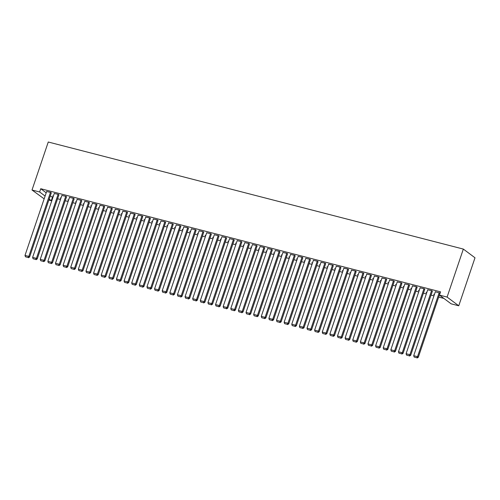 <?xml version="1.0" encoding="UTF-8"?>
<svg xmlns="http://www.w3.org/2000/svg" width="500" height="500" viewBox="0 0 500 500"><rect width="100%" height="100%" fill="white"/><g stroke="black" fill="none" stroke-linecap="round" stroke-linejoin="round"><path stroke-width="0.75" d="M50.287 195.863L52.869 197.562M57.587 198.781L60.494 199.525M65.213 200.744L68.112 201.494M72.831 202.712L75.738 203.456M80.456 204.675L83.356 205.425M88.075 206.644L90.981 207.394M95.7 208.606L98.6 209.356M103.319 210.575L106.225 211.325M110.944 212.537L113.844 213.287M118.562 214.506L121.469 215.256M126.188 216.469L129.088 217.219M133.806 218.438L136.713 219.188M141.431 220.406L144.331 221.15M149.05 222.369L151.956 223.119M156.675 224.338L159.575 225.081M164.294 226.3L167.2 227.05M171.919 228.269L174.819 229.019M179.537 230.231L182.444 230.981M187.162 232.2L190.062 232.95M194.781 234.163L197.688 234.913M202.406 236.131L205.306 236.881M210.025 238.1L212.931 238.844M217.65 240.062L220.55 240.812M225.269 242.031L228.175 242.775M232.894 243.994L235.794 244.744M240.512 245.963L243.419 246.713M248.137 247.925L251.038 248.675M255.756 249.894L258.656 250.644M263.375 251.856L266.281 252.606M271 253.825L273.9 254.575M278.619 255.787L281.525 256.537M286.244 257.756L289.144 258.506M293.863 259.725L296.769 260.469M301.488 261.688L304.387 262.438M309.106 263.656L312.013 264.4M316.731 265.619L319.631 266.369M324.35 267.587L327.256 268.337M331.975 269.55L334.875 270.3M339.594 271.519L342.5 272.269M347.219 273.481L350.119 274.231M354.837 275.45L357.744 276.2M362.463 277.419L365.363 278.163M370.081 279.381L372.987 280.131M377.706 281.35L380.606 282.094M385.325 283.312L388.231 284.062M392.95 285.281L395.85 286.031M400.569 287.244L403.475 287.994M408.194 289.212L411.094 289.962M415.812 291.175L418.719 291.925M423.438 293.144L426.337 293.894M431.056 295.106L433.963 295.856M438.681 297.075L443.9 298.425M52.394 197.438L51.294 200.694L48.869 200.069M44.15 198.85L32.013 190.012L39.631 191.981L45.094 196.056M46.194 192.806L40.738 188.725L440.575 291.856L439.469 295.113L451.131 303.825L458.75 305.794L475 257.787L463.344 249.075L48.263 142.012L32.013 190.012M60.862 198.431L60.219 197.956L60.963 198.144M58.9 194.913L58.494 194.425L54.25 193.487M76.106 202.362L75.462 201.887L76.206 202.075M74.144 198.844L73.737 198.356L69.494 197.425M91.35 206.3L90.706 205.819L91.45 206.006M89.388 202.775L88.981 202.288L84.738 201.356M106.594 210.231L105.95 209.75L106.694 209.938M104.631 206.706L104.225 206.219L99.981 205.287M121.838 214.163L121.194 213.681L121.938 213.869M119.875 210.637L119.469 210.15L115.225 209.219M137.081 218.094L136.438 217.613L137.181 217.806M135.119 214.575L134.713 214.081L130.469 213.15M152.325 222.025L151.681 221.544L152.425 221.737M150.363 218.506L149.956 218.012L145.712 217.081M167.569 225.956L166.925 225.475L167.669 225.669M165.606 222.438L165.194 221.944L160.956 221.012M182.812 229.887L182.169 229.406L182.913 229.6M180.85 226.369L180.438 225.875L176.2 224.944M198.056 233.819L197.413 233.337L198.156 233.531M196.088 230.3L195.681 229.806L191.444 228.875M213.3 237.75L212.656 237.275L213.394 237.463M211.331 234.231L210.925 233.744L206.688 232.806M228.544 241.681L227.9 241.206L228.637 241.394M226.575 238.162L226.169 237.675L221.931 236.744M243.787 245.619L243.144 245.138L243.881 245.325M241.819 242.094L241.412 241.606L237.175 240.675M259.031 249.55L258.387 249.069L259.125 249.256M257.062 246.025L256.656 245.538L252.413 244.606M274.275 253.481L273.631 253L274.369 253.188M272.306 249.956L271.9 249.469L267.656 248.538M289.519 257.413L288.875 256.931L289.613 257.125M287.55 253.894L287.144 253.4L282.9 252.469M304.762 261.344L304.119 260.863L304.856 261.056M302.794 257.825L302.387 257.331L298.144 256.4M320.006 265.275L319.363 264.794L320.1 264.988M318.038 261.756L317.631 261.262L313.387 260.331M335.25 269.206L334.606 268.725L335.344 268.919M333.281 265.688L332.875 265.194L328.631 264.262M350.494 273.137L349.85 272.656L350.588 272.85M348.525 269.619L348.119 269.125L343.875 268.194M365.731 277.069L365.094 276.588L365.831 276.781M363.769 273.55L363.363 273.062L359.119 272.125M380.975 281L380.337 280.525L381.075 280.712M379.012 277.481L378.606 276.994L374.363 276.056M396.219 284.938L395.581 284.456L396.319 284.644M394.256 281.413L393.85 280.925L389.606 279.994M411.463 288.869L410.825 288.387L411.562 288.575M409.5 285.344L409.094 284.856L404.85 283.925M426.706 292.8L426.069 292.319L426.806 292.506M424.744 289.275L424.338 288.788L420.094 287.856M440.138 293.137L435.337 291.788M432.362 291.244L431.956 290.756L427.719 289.819M434.331 294.762L433.688 294.281L434.425 294.475M417.119 287.312L416.712 286.819L412.475 285.887M419.087 290.831L418.444 290.35L419.188 290.544M401.875 283.381L401.469 282.887L397.231 281.956M403.844 286.9L403.2 286.419L403.944 286.613M386.637 279.45L386.225 278.956L381.987 278.025M388.6 282.969L387.956 282.488L388.7 282.681M371.394 275.519L370.981 275.025L366.744 274.094M373.356 279.037L372.713 278.556L373.456 278.75M356.15 271.588L355.744 271.094L351.5 270.163M358.113 275.106L357.469 274.625L358.212 274.812M340.906 267.65L340.5 267.162L336.256 266.231M342.869 271.175L342.225 270.694L342.969 270.881M325.662 263.719L325.256 263.231L321.012 262.3M327.625 267.244L326.981 266.762L327.725 266.95M310.419 259.788L310.012 259.3L305.769 258.369M312.381 263.306L311.737 262.831L312.481 263.019M295.175 255.856L294.769 255.369L290.525 254.431M297.137 259.375L296.494 258.9L297.238 259.088M279.931 251.925L279.525 251.438L275.281 250.5M281.894 255.444L281.25 254.963L281.994 255.156M264.688 247.994L264.281 247.5L260.038 246.569M266.65 251.513L266.006 251.031L266.75 251.225M249.444 244.062L249.037 243.569L244.794 242.638M251.406 247.581L250.763 247.1L251.506 247.294M234.2 240.131L233.794 239.638L229.55 238.706M236.163 243.65L235.519 243.169L236.262 243.363M218.956 236.2L218.55 235.706L214.306 234.775M220.919 239.719L220.281 239.237L221.019 239.431M203.713 232.269L203.306 231.775L199.062 230.844M205.675 235.787L205.037 235.306L205.775 235.5M188.469 228.331L188.062 227.844L183.819 226.912M190.431 231.856L189.794 231.375L190.531 231.562M173.225 224.4L172.819 223.912L168.575 222.981M175.188 227.925L174.55 227.444L175.287 227.631M157.981 220.469L157.575 219.981L153.331 219.05M159.944 223.988L159.306 223.512L160.044 223.7M142.738 216.537L142.331 216.05L138.088 215.113M144.7 220.056L144.062 219.581L144.8 219.769M127.494 212.606L127.088 212.119L122.844 211.181M129.462 216.125L128.819 215.644L129.556 215.837M112.25 208.675L111.844 208.181L107.6 207.25M114.219 212.194L113.575 211.713L114.312 211.906M97.006 204.744L96.6 204.25L92.356 203.319M98.975 208.263L98.331 207.781L99.069 207.975M81.762 200.812L81.356 200.319L77.112 199.387M83.731 204.331L83.088 203.85L83.825 204.044M66.519 196.881L66.112 196.388L61.869 195.456M68.487 200.4L67.844 199.919L68.581 200.113M51.275 192.95L50.869 192.456L46.625 191.525M53.244 196.469L52.6 195.987L53.338 196.181M49.188 199.119L51.294 200.694M40.738 188.725L39.631 191.981M439.469 295.113L447.094 297.075L463.344 249.075M458.75 305.794L447.094 297.075M439.2 292.619L417.519 356.669L418.306 357.256L440.037 293.062M435.387 291.637L413.713 355.681L417.519 356.669L416.825 357.756L414.162 357.062L416.825 357.756M418.306 357.256L417.144 357.987M414.162 357.062L413.713 355.681M431.575 290.656L409.9 354.7L410.688 355.288L432.413 291.094M427.769 289.675L406.087 353.719L409.9 354.7L409.206 355.788L406.538 355.1L409.206 355.788M410.688 355.288L409.519 356.025M406.538 355.1L406.087 353.719M423.956 288.688L402.275 352.738L403.062 353.325L424.794 289.131M420.144 287.706L398.469 351.75L402.275 352.738L401.581 353.819L398.919 353.131L401.581 353.819M403.062 353.325L401.9 354.056M398.919 353.131L398.469 351.75M416.331 286.725L394.656 350.769L395.444 351.356L417.175 287.162M412.525 285.738L390.844 349.787L394.656 350.769L393.963 351.856L391.294 351.169L393.963 351.856M395.444 351.356L394.275 352.094M391.294 351.169L390.844 349.787M408.713 284.756L387.031 348.8L387.819 349.394L409.55 285.2M404.9 283.775L383.225 347.819L387.031 348.8L386.337 349.888L383.675 349.2L386.337 349.888M387.819 349.394L386.656 350.125M383.675 349.2L383.225 347.819M401.087 282.794L379.412 346.838L380.2 347.425L401.931 283.231M397.281 281.806L375.6 345.856L379.412 346.838L378.719 347.925L376.05 347.238L378.719 347.925M380.2 347.425L379.031 348.162M376.05 347.238L375.6 345.856M393.469 280.825L371.788 344.869L372.575 345.462L394.306 281.262M389.656 279.844L367.981 343.888L371.788 344.869L371.094 345.956L368.431 345.269L371.094 345.956M372.575 345.462L371.413 346.194M368.431 345.269L367.981 343.888M385.844 278.863L364.169 342.906L364.956 343.494L386.688 279.3M382.038 277.875L360.356 341.925L364.169 342.906L363.475 343.994L360.806 343.306L363.475 343.994M364.956 343.494L363.787 344.225M360.806 343.306L360.356 341.925M378.225 276.894L356.544 340.938L357.337 341.525L379.062 277.331M374.412 275.912L352.738 339.956L356.544 340.938L355.856 342.025L353.188 341.337L355.856 342.025M357.337 341.525L356.169 342.262M353.188 341.337L352.738 339.956M370.606 274.925L348.925 338.975L349.712 339.562L371.444 275.369M366.794 273.944L345.112 337.987L348.925 338.975L348.231 340.062L345.562 339.375L348.231 340.062M349.712 339.562L348.544 340.294M345.562 339.375L345.112 337.987M362.981 272.962L341.306 337.006L342.094 337.594L363.819 273.4M359.169 271.981L337.494 336.025L341.306 337.006L340.613 338.094L337.944 337.406L340.613 338.094M342.094 337.594L340.925 338.331M337.944 337.406L337.494 336.025M355.363 270.994L333.681 335.044L334.469 335.631L356.2 271.438M351.55 270.012L329.869 334.056L333.681 335.044L332.987 336.131L330.319 335.438L332.987 336.131M334.469 335.631L333.306 336.362M330.319 335.438L329.869 334.056M347.738 269.031L326.062 333.075L326.85 333.663L348.575 269.469M343.925 268.044L322.25 332.094L326.062 333.075L325.369 334.162L322.7 333.475L325.369 334.162M326.85 333.663L325.681 334.4M322.7 333.475L322.25 332.094M340.119 267.062L318.438 331.112L319.225 331.7L340.956 267.506M336.306 266.081L314.625 330.125L318.438 331.112L317.744 332.194L315.075 331.506L317.744 332.194M319.225 331.7L318.062 332.431M315.075 331.506L314.625 330.125M332.494 265.1L310.819 329.144L311.606 329.731L333.331 265.538M328.681 264.113L307.006 328.162L310.819 329.144L310.125 330.231L307.456 329.544L310.125 330.231M311.606 329.731L310.438 330.469M307.456 329.544L307.006 328.162M324.875 263.131L303.194 327.175L303.981 327.769L325.712 263.569M321.062 262.15L299.381 326.194L303.194 327.175L302.5 328.263L299.831 327.575L302.5 328.263M303.981 327.769L302.819 328.5M299.831 327.575L299.381 326.194M317.25 261.169L295.575 325.213L296.363 325.8L318.087 261.606M313.438 260.181L291.762 324.231L295.575 325.213L294.881 326.3L292.213 325.613L294.881 326.3M296.363 325.8L295.194 326.531M292.213 325.613L291.762 324.231M309.631 259.2L287.95 323.244L288.738 323.837L310.469 259.637M305.819 258.219L284.137 322.262L287.95 323.244L287.256 324.331L284.587 323.644L287.256 324.331M288.738 323.837L287.575 324.569M284.587 323.644L284.137 322.262M302.006 257.231L280.331 321.281L281.119 321.869L302.844 257.675M298.194 256.25L276.519 320.3L280.331 321.281L279.637 322.369L276.969 321.681L279.637 322.369M281.119 321.869L279.95 322.6M276.969 321.681L276.519 320.3M294.387 255.269L272.706 319.312L273.494 319.9L295.225 255.706M290.575 254.288L268.894 318.331L272.706 319.312L272.013 320.4L269.344 319.713L272.013 320.4M273.494 319.9L272.331 320.637M269.344 319.713L268.894 318.331M286.762 253.3L265.087 317.35L265.875 317.938L287.6 253.744M282.95 252.319L261.275 316.363L265.087 317.35L264.394 318.438L261.725 317.75L264.394 318.438M265.875 317.938L264.706 318.669M261.725 317.75L261.275 316.363M279.144 251.337L257.462 315.381L258.25 315.969L279.981 251.775M275.331 250.356L253.65 314.4L257.462 315.381L256.769 316.469L254.1 315.781L256.769 316.469M258.25 315.969L257.087 316.706M254.1 315.781L253.65 314.4M271.519 249.369L249.844 313.419L250.631 314.006L272.356 249.812M267.712 248.388L246.031 312.431L249.844 313.419L249.15 314.5L246.481 313.812L249.15 314.5M250.631 314.006L249.462 314.738M246.481 313.812L246.031 312.431M263.9 247.406L242.219 311.45L243.006 312.038L264.738 247.844M260.087 246.419L238.406 310.469L242.219 311.45L241.525 312.538L238.856 311.85L241.525 312.538M243.006 312.038L241.844 312.775M238.856 311.85L238.406 310.469M256.275 245.438L234.6 309.488L235.387 310.075L257.113 245.881M252.469 244.456L230.787 308.5L234.6 309.488L233.906 310.569L231.238 309.881L233.906 310.569M235.387 310.075L234.219 310.806M231.238 309.881L230.787 308.5M248.656 243.475L226.975 307.519L227.763 308.106L249.494 243.912M244.844 242.488L223.169 306.537L226.975 307.519L226.281 308.606L223.619 307.919L226.281 308.606M227.763 308.106L226.6 308.844M223.619 307.919L223.169 306.537M241.031 241.506L219.356 305.55L220.144 306.144L241.869 241.944M237.225 240.525L215.544 304.569L219.356 305.55L218.663 306.637L215.994 305.95L218.663 306.637M220.144 306.144L218.975 306.875M215.994 305.95L215.544 304.569M233.412 239.544L211.731 303.587L212.519 304.175L234.25 239.981M229.6 238.556L207.925 302.606L211.731 303.587L211.038 304.675L208.375 303.988L211.038 304.675M212.519 304.175L211.356 304.906M208.375 303.988L207.925 302.606M225.787 237.575L204.112 301.619L204.9 302.213L226.625 238.012M221.981 236.594L200.3 300.637L204.112 301.619L203.419 302.706L200.75 302.019L203.419 302.706M204.9 302.213L203.731 302.944M200.75 302.019L200.3 300.637M218.169 235.606L196.488 299.656L197.275 300.244L219.006 236.05M214.356 234.625L192.681 298.669L196.488 299.656L195.794 300.744L193.131 300.056L195.794 300.744M197.275 300.244L196.112 300.975M193.131 300.056L192.681 298.669M210.544 233.644L188.869 297.688L189.656 298.275L211.381 234.081M206.737 232.662L185.056 296.706L188.869 297.688L188.175 298.775L185.506 298.087L188.175 298.775M189.656 298.275L188.487 299.012M185.506 298.087L185.056 296.706M202.925 231.675L181.244 295.725L182.031 296.312L203.762 232.119M199.112 230.694L177.438 294.738L181.244 295.725L180.55 296.812L177.887 296.119L180.55 296.812M182.031 296.312L180.869 297.044M177.887 296.119L177.438 294.738M195.3 229.713L173.625 293.756L174.412 294.344L196.144 230.15M191.494 228.725L169.812 292.775L173.625 293.756L172.931 294.844L170.263 294.156L172.931 294.844M174.412 294.344L173.244 295.081M170.263 294.156L169.812 292.775M187.681 227.744L166 291.794L166.788 292.381L188.519 228.188M183.869 226.762L162.194 290.806L166 291.794L165.306 292.875L162.644 292.188L165.306 292.875M166.788 292.381L165.625 293.113M162.644 292.188L162.194 290.806M180.056 225.781L158.381 289.825L159.169 290.413L180.9 226.219M176.25 224.794L154.569 288.844L158.381 289.825L157.688 290.912L155.019 290.225L157.688 290.912M159.169 290.413L158 291.15M155.019 290.225L154.569 288.844M172.438 223.812L150.756 287.856L151.544 288.45L173.275 224.256M168.625 222.831L146.95 286.875L150.756 287.856L150.069 288.944L147.4 288.256L150.069 288.944M151.544 288.45L150.381 289.181M147.4 288.256L146.95 286.875M164.819 221.85L143.138 285.894L143.925 286.481L165.656 222.288M161.006 220.863L139.325 284.913L143.138 285.894L142.444 286.981L139.775 286.294L142.444 286.981M143.925 286.481L142.756 287.213M139.775 286.294L139.325 284.913M157.194 219.881L135.512 283.925L136.306 284.519L158.031 220.319M153.381 218.9L131.706 282.944L135.512 283.925L134.825 285.012L132.156 284.325L134.825 285.012M136.306 284.519L135.137 285.25M132.156 284.325L131.706 282.944M149.575 217.913L127.894 281.962L128.681 282.55L150.412 218.356M145.762 216.931L124.081 280.981L127.894 281.962L127.2 283.05L124.531 282.362L127.2 283.05M128.681 282.55L127.513 283.281M124.531 282.362L124.081 280.981M141.95 215.95L120.275 279.994L121.062 280.581L142.787 216.388M138.138 214.969L116.463 279.012L120.275 279.994L119.581 281.081L116.912 280.394L119.581 281.081M121.062 280.581L119.894 281.319M116.912 280.394L116.463 279.012M134.331 213.981L112.65 278.031L113.438 278.619L135.169 214.425M130.519 213L108.837 277.044L112.65 278.031L111.956 279.119L109.288 278.431L111.956 279.119M113.438 278.619L112.275 279.35M109.288 278.431L108.837 277.044M126.706 212.019L105.031 276.062L105.819 276.65L127.544 212.456M122.894 211.038L101.219 275.081L105.031 276.062L104.338 277.15L101.669 276.462L104.338 277.15M105.819 276.65L104.65 277.387M101.669 276.462L101.219 275.081M119.087 210.05L97.406 274.1L98.194 274.688L119.925 210.494M115.275 209.069L93.594 273.113L97.406 274.1L96.713 275.188L94.044 274.494L96.713 275.188M98.194 274.688L97.031 275.419M94.044 274.494L93.594 273.113M111.463 208.088L89.787 272.131L90.575 272.719L112.3 208.525M107.65 207.1L85.975 271.15L89.787 272.131L89.094 273.219L86.425 272.531L89.094 273.219M90.575 272.719L89.406 273.456M86.425 272.531L85.975 271.15M103.844 206.119L82.163 270.169L82.95 270.756L104.681 206.562M100.031 205.138L78.35 269.181L82.163 270.169L81.469 271.25L78.8 270.562L81.469 271.25M82.95 270.756L81.788 271.488M78.8 270.562L78.35 269.181M96.219 204.156L74.544 268.2L75.331 268.788L97.056 204.594M92.406 203.169L70.731 267.219L74.544 268.2L73.85 269.288L71.181 268.6L73.85 269.288M75.331 268.788L74.162 269.525M71.181 268.6L70.731 267.219M88.6 202.188L66.919 266.231L67.706 266.825L89.438 202.625M84.787 201.206L63.106 265.25L66.919 266.231L66.225 267.319L63.556 266.631L66.225 267.319M67.706 266.825L66.544 267.556M63.556 266.631L63.106 265.25M80.975 200.225L59.3 264.269L60.087 264.856L81.812 200.662M77.162 199.237L55.487 263.288L59.3 264.269L58.606 265.356L55.938 264.669L58.606 265.356M60.087 264.856L58.919 265.587M55.938 264.669L55.487 263.288M73.356 198.256L51.675 262.3L52.462 262.894L74.194 198.694M69.544 197.275L47.862 261.319L51.675 262.3L50.981 263.387L48.312 262.7L50.981 263.387M52.462 262.894L51.3 263.625M48.312 262.7L47.862 261.319M65.731 196.287L44.056 260.338L44.844 260.925L66.569 196.731M61.919 195.306L40.244 259.35L44.056 260.338L43.362 261.425L40.694 260.738L43.362 261.425M44.844 260.925L43.675 261.656M40.694 260.738L40.244 259.35M58.113 194.325L36.431 258.369L37.219 258.956L58.95 194.762M54.3 193.344L32.619 257.387L36.431 258.369L35.737 259.456L33.069 258.769L35.737 259.456M37.219 258.956L36.056 259.694M33.069 258.769L32.619 257.387M50.487 192.356L28.812 256.406L29.6 256.994L51.325 192.8M46.681 191.375L25 255.419L28.812 256.406L28.119 257.494L25.45 256.8L28.119 257.494M29.6 256.994L28.431 257.725M25.45 256.8L25 255.419"/></g></svg>
